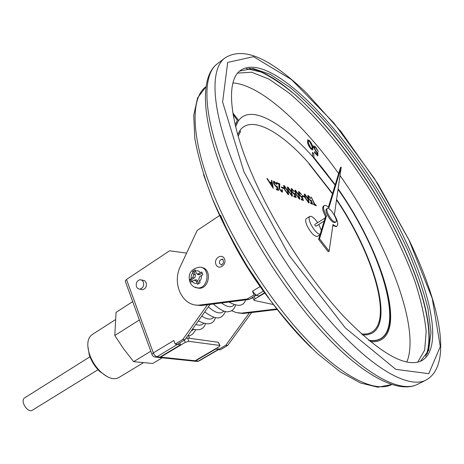 <?xml version="1.0" encoding="UTF-8"?>
<svg xmlns="http://www.w3.org/2000/svg" width="464" height="464" viewBox="0 0 464 464"><rect width="100%" height="100%" fill="white"/><g stroke="black" fill="none" stroke-linecap="round" stroke-linejoin="round"><path stroke-width="0.7" d="M273.279 188.326L266.887 178.541L267.455 178.715L269.462 181.853L271.823 182.828L271.376 180.351L271.881 180.56L273.279 188.326L266.939 178.507M271.753 182.799L271.376 180.351M292.424 196.092L291.902 196.098L288.208 190.901L287.407 187.079M302 197.42L301.519 197.362L298.804 193.998L298.503 191.69L299.123 191.725L301.617 194.683L299.06 192.56L299.239 194.207L301.211 196.527L302.052 196.521L303.456 200.529L301.472 199.787L301.136 198.882L302.743 199.532L302 197.42L301.467 197.397L298.746 194.033L298.474 191.707M302.661 199.503L301.942 197.461M301.617 194.683L299.031 192.577M304.448 197.13L302.656 196.394L302.267 195.535L304.117 196.237L304.448 197.13M309.128 202.89L305.155 197.797L304.309 194.074L304.79 194.085L308.293 199.079L309.181 202.855L308.676 202.872L305.103 197.832L304.28 194.091M332.572 193.476L308.937 163.363L332.444 193.9M336.516 199.903C372.76 253.559 393.24 320.607 371.42 332.334M308.937 163.363C280.598 131.173 250.792 114.695 239.871 130.57L237.73 134.659M317.672 222.645C314.308 217.906 311.675 215.824 309.772 216.415L306.356 218.567C305.219 219.524 305.451 221.896 307.058 225.684C310.909 233.044 314.377 236.611 317.463 236.391L319.992 234.83M311.211 196.933L314.963 204.491L315.943 204.885L316.326 205.732L313.908 204.81L313.519 203.963L314.557 204.328L311.211 196.933L314.47 204.293M311.24 201.202L310.776 201.144L308.113 197.838L307.8 195.553L308.392 195.588L310.834 198.488L308.345 196.411L308.543 198.041L310.468 200.32L311.274 200.309L312.684 204.259L310.758 203.539L310.428 202.652L311.982 203.278L311.24 201.202L310.723 201.179L308.061 197.879L307.777 195.576M311.901 203.249L311.187 201.237M310.834 198.488L308.322 196.429M299.819 199.085L299.315 199.091L295.672 193.964L294.866 190.176M294.686 194.433L294.193 194.364L291.427 190.959L291.137 188.633L291.781 188.668L294.321 191.667L291.699 189.509L291.879 191.168L293.88 193.529L294.75 193.529L296.154 197.577L294.118 196.811L293.782 195.901L295.423 196.568L294.686 194.433L294.135 194.404L291.369 190.994L291.114 188.651M295.342 196.533L294.628 194.468M294.321 191.667L291.676 189.527M288.66 194.567L288.127 194.573L284.403 189.341L283.608 185.501M283.713 188.604L281.787 187.816L281.399 186.928L283.376 187.682L283.713 188.604M281.926 191.139L281.741 189.614L282.245 189.759L282.472 192.015L281.828 192.026L279.154 188.813L279.05 184.33L276.689 183.35L276.295 182.462L279.792 183.854L279.635 188.894L281.515 191.104L281.955 191.122L281.793 189.573M282.472 192.015L281.828 192.026M277.136 187.259L276.608 187.183L273.731 183.663L273.47 181.291L274.172 181.331L276.811 184.428L274.056 182.195L274.212 183.883L276.295 186.319L277.223 186.337L278.626 190.489L276.469 189.677L276.126 188.738L277.872 189.445L277.136 187.259L276.55 187.218L273.673 183.698L273.441 181.314M277.791 189.411L277.078 187.294M276.811 184.428L274.027 182.213M254.144 296.49L255.119 298.845L264.776 293.039M255.119 298.845L253.918 300.04L254.336 300.486L273.487 304.546M255.983 295.382L249.296 299.413L247.289 298.99L253.994 294.942L255.954 295.301M264.55 292.738L259.092 296.02L256.221 295.388L252.509 291.172L253.994 294.942M179.788 342.861L180.513 344.793L177.451 344.41L156.977 356.729L198.406 361.096L218.208 349.549L215.354 348.905M219.629 345.419L218.399 342.281L187.578 338.053L188.825 341.33L219.629 345.419L220.058 345.779L219.031 346.753L195.182 360.696L195.709 360.748L215.47 349.206M188.825 341.33L185.281 342.351L160.677 357.112L160.097 357.048L180.513 344.793M182.822 339.48L175.183 344.085L177.306 344.352L184.933 339.764L182.822 339.48L207.443 304.802L249.296 299.413M219.727 215.435L197.194 230.451L180.438 266.278C171.738 283.429 182.23 306.286 198.841 305.155L247.289 298.99M317.156 152.807L316.28 152.018L313.438 146.966L313.629 145.853L315.642 147.018L318.327 151.519L315.717 147.697L314.36 146.978L314.232 147.819L316.332 151.467L317.898 152.749L317.811 155.95L314.476 152.499L314.401 151.711L317.144 154.553L317.156 152.807L316.228 152.053L313.386 147.001L313.606 145.87M317.092 154.5L317.103 152.842M318.327 151.519L315.671 147.732L314.337 146.995M406.835 362.088C420.941 327.445 386.895 241.286 340.019 175.537M338.627 173.571C303.514 124.114 260.6 84.744 232.922 82.94M368.619 340.257C409.985 346.544 385.584 256.221 338.03 189.382M335.095 185.188C296.571 129.711 245.7 94.204 235.677 126.869M312.69 149.878L310.903 148.956C308.833 146.38 307.707 144.072 307.533 142.042L307.736 139.774M335.24 184.707L313.966 157.563L313.838 153.816L312.463 152.343L312.684 156.664L335.112 185.119M338.041 189.3C379.517 248.286 404.921 325.745 380.451 338.952M233.114 114.567L237.394 120.251L235.19 124.839M370.226 341.585C374.413 342.055 377.974 341.51 380.909 339.932L380.938 339.915M235.608 126.597L238.571 120.385L232.847 112.938M125.361 281.497L125.187 281.022L126.492 279.473L169.615 250.786L186.598 253.1M175.183 344.085L173.849 340.518M195.843 305.01L200.924 305.55L207.443 304.802M141.195 289.455L142.407 289.693C145.65 288.869 146.908 286.537 146.189 282.68L144.669 280.72L141.503 279.931M210.024 304.471L184.933 339.764M238.31 312.974L243.124 313.478L249.412 312.817L225.794 345.251L218.428 349.543L217.651 347.559M188.61 335.721L189.602 338.331M251.679 312.545L227.65 345.5L220.301 349.781L218.428 349.543M196.226 273.012L195.031 269.862L192.595 271.423L193.714 274.618L192.85 277.408L189.991 279.467L191.058 282.193L194.306 280.117L196.249 281.08L197.652 284.299L200.106 282.75L198.772 279.479L199.636 276.677L202.872 274.682L201.782 271.939L198.499 273.801L197.154 273.975L196.226 273.012M196.823 287.877L199.271 288.266C209.699 288.666 212.048 268.488 201.683 267.566M249.412 312.817L277.281 309.476M276.869 308.949L241.292 313.136L236.222 312.568L231.507 310.648M332.978 224.483C334.788 226.003 336.133 226.525 337.015 226.038C338.488 224.419 337.612 220.667 334.376 214.78L341.237 167.092L328.947 207.704C326.842 205.749 325.281 205.042 324.266 205.581C322.857 207.008 323.576 210.476 326.441 215.986L319.534 238.809L329.138 251.152L332.978 224.483M327.306 208.458L326.43 209.003C325.618 209.699 325.838 211.485 327.085 214.362C330.043 219.948 332.647 222.691 334.892 222.587L335.774 222.047C338.662 220.684 329.8 206.463 327.306 208.458C326.494 209.148 326.714 210.934 327.967 213.811C330.925 219.402 333.529 222.146 335.774 222.047M309.772 216.415C308.647 217.361 308.891 219.733 310.509 223.526C313.693 229.842 316.895 233.479 320.114 234.448M321.337 230.417L318.785 224.437M325.113 218.005L314.812 224.431L314.888 225.144L315.926 226.217L324.174 221.084M404.04 237.69C361.595 147.227 273.105 48.088 240.503 70.406C225.98 80.284 228.45 120.043 252.462 175.27C273.661 224.396 310.236 280.703 344.427 317.144C380.213 353.591 405.878 368.149 421.428 360.812C442.905 349.589 431.735 294.547 404.04 237.69M420.465 361.265L428.661 350.419L430.998 332.334L427.936 308.664C423.464 290.702 416.858 271.44 408.111 250.879C398.379 229.999 387.237 209.16 374.686 188.367C361.555 167.939 347.762 148.753 333.314 130.813C318.71 113.9 304.332 99.482 290.174 87.551L270.286 74.362L253.019 68.492L239.673 71.067M362.529 334.973L367.592 334.782L371.908 333.285M427.118 353.974C437.105 322.323 411.284 251.749 372.604 189.666C333.929 127.577 281.961 73.295 249.145 68.307M332.816 225.603L336.133 226.577L337.015 226.038M324.266 205.581L323.396 206.132C321.981 207.559 322.7 211.027 325.56 216.537L318.611 239.378L328.216 251.708L329.138 251.152M341.237 167.092L340.443 167.603L328.396 207.205M326.441 215.986L325.56 216.537M319.534 238.809L318.611 239.378M225.794 345.251L227.65 345.5M126.492 279.473L153.323 352.907L173.785 340.512L174.168 341.365M177.097 344.329L177.451 344.41M160.556 356.775L160.677 357.112M186.023 338.233L187.578 338.053M218.399 342.281L219.959 345.535M162.22 357.819L152.76 363.48L133.638 361.653L123.702 348.94L114.799 335.513L116.064 312.376L132.692 301.606M114.799 335.513L139.368 319.963M133.638 361.653L150.788 351.231M195.454 271.057L194.196 271.863L195.425 275.152L194.961 277.379L191.493 279.867L189.991 279.467M194.196 271.863L192.595 271.423M202.205 273.041L199.839 274.549L198.128 274.769L197.171 273.98M194.613 280.041L196.202 279.74L197.165 280.152L198.795 283.568M191.493 279.867L192.113 281.462M143.434 282.118L142.158 280.32L140.267 279.676C137.008 280.482 135.732 282.825 136.451 286.7L137.733 288.509L139.647 289.153C142.895 288.33 144.159 285.986 143.434 282.118M317.863 155.916L314.476 152.499M314.528 152.465L314.401 151.711M309.598 140.72C311.622 143.248 312.707 145.51 312.864 147.494L312.713 149.86L310.955 148.921C308.885 146.346 307.76 144.043 307.58 142.007L307.76 139.751L309.598 140.72M312.133 146.723L309.685 141.392L308.45 140.754L308.311 142.744L310.805 148.144L312.057 148.77L312.133 146.723L309.633 141.427L308.427 140.772M312.028 148.787L312.081 146.757M312.516 152.308L312.684 156.664M312.736 156.629L335.136 185.043M338.053 189.213C379.569 248.234 405.008 325.78 380.48 338.935C377.325 340.634 373.445 341.133 368.834 340.431M233.085 114.417L237.394 120.251M237.452 120.211L235.207 124.915M370.168 341.533C374.407 342.038 378.009 341.492 380.967 339.897C405.733 326.604 379.999 248.304 338.111 188.807M238.177 136.213L240.567 131.399L239.929 130.529L237.748 134.722M362.483 334.933L367.61 334.759L371.937 333.274C394.052 321.453 373.253 253.57 336.586 199.392M308.989 163.328L308.966 163.873M309.018 163.838L332.468 193.824M336.528 199.81C372.812 253.506 393.321 320.636 371.449 332.317C368.671 333.825 365.301 334.353 361.328 333.889M195.593 360.453L195.709 360.748M316.326 205.732L313.908 204.81M313.96 204.775L313.577 203.928M312.684 204.259L310.758 203.539M310.816 203.505L310.428 202.652M307.881 198.917L305.155 194.932L304.831 194.926L304.807 195.947L305.573 197.971L308.328 201.973L308.641 201.985L307.881 198.917L304.807 194.944M308.612 201.997L307.823 198.952M304.5 197.09L302.656 196.394M302.708 196.353L302.325 195.495M303.456 200.529L301.472 199.787M301.525 199.746L301.136 198.882M295.4 190.176L298.967 195.257L299.848 199.073L299.373 199.056L295.73 193.929L294.889 190.159L295.4 190.176M298.543 195.083L295.771 191.035L295.429 191.023L295.394 192.055L296.16 194.109L298.967 198.18L299.292 198.186L298.543 195.083L295.4 191.046M299.263 198.203L298.491 195.118M296.154 197.577L294.118 196.811M294.17 196.777L293.782 195.901M287.964 187.079L291.583 192.224L292.453 196.075L291.96 196.063L288.266 190.861L287.436 187.062L287.964 187.079M291.148 192.05L288.335 187.943L287.982 187.937L287.935 188.976L288.707 191.046L291.554 195.176L291.891 195.182L291.148 192.05L287.953 187.961M291.868 195.199L291.096 192.084M284.171 185.496L287.825 190.681L288.689 194.549L288.185 194.532L284.461 189.3L283.637 185.484L284.171 185.496M287.384 190.501L284.548 186.371L284.183 186.366L284.136 187.404L284.908 189.486L287.773 193.645L288.121 193.65L287.384 190.501L284.159 186.383M288.092 193.668L287.326 190.542M283.771 188.57L281.787 187.816M281.845 187.775L281.451 186.893M281.886 191.986L279.212 188.778L278.858 186.081L279.108 184.289L276.689 183.35M276.747 183.309L276.353 182.422M278.626 190.489L276.469 189.677M276.527 189.637L276.126 188.738M272.496 186.598L271.962 183.622L270.106 182.857L272.496 186.598M272.409 186.458L271.904 183.663L270.158 182.944M219.565 263.477L221.479 264.869C221.374 265.501 222.053 264.741 223.52 262.595C223.062 259.405 222.54 258.332 221.943 259.37C219.901 259.823 219.107 261.191 219.565 263.477M223.051 259.73L221.943 259.37M115.229 319.766L92.034 334.689C87.534 338.053 86.623 344.381 89.308 353.667C91.623 360.557 95.358 366.554 100.526 371.67C107.677 378.172 113.755 380.144 118.761 377.586L143.069 362.923M89.952 356.781L24.754 397.799C19.633 400.577 27.707 413.534 32.457 410.164L98.008 369.721M107.027 376.559L99.574 371.322C94.795 366.595 91.338 361.044 89.198 354.67L87.783 345.668M263.343 291.096L256.221 295.388M193.72 329.428L191.226 330.913M200.355 272.617C199.027 270.97 197.374 270.402 195.396 270.912M199.601 281.596L201.214 278.783L201.492 275.5M192.137 281.451C193.442 283.104 195.089 283.684 197.078 283.197M215.946 264.451C213.452 258.431 222.065 252.892 224.512 258.993C227.029 265.072 218.335 270.564 215.946 264.451M252.509 291.172L260.084 286.578M243.13 313.003L244.963 313.351M408.813 239.656L374.529 178.686L333.807 122.885L291.456 79.547L253.495 56.678L227.691 62.425L222.61 101.976L243.942 171.761L289.043 255.281L345.228 327.816L395.786 369.338L428.771 373.677L440.295 346.55L432.245 298.456L408.813 239.656M417.327 384.424C399.121 393.466 365.899 377.487 327.688 337.74C289.478 297.94 249.296 236.083 226.629 181.871C201.202 121.475 199.276 76.821 217.5 63.678C201.185 75.046 202.878 118.604 228.659 179.377C251.604 233.914 292.25 296.577 330.536 336.806C368.909 377.087 401.227 392.637 417.327 384.424L425.894 380.149C410.141 388.188 378.102 372.343 339.776 331.702C301.53 291.119 260.681 228.073 237.417 173.374C211.277 112.421 209.131 68.974 225.11 57.872C237.313 50.193 253.24 52.739 272.89 65.511C283.864 72.691 295.191 81.983 306.878 93.374L341.208 131.857L378.021 184.08L409.109 240.103C439.454 302.783 453.49 365.151 425.894 380.149M312.249 149.884L311.112 148.515M309.83 146.989L308.769 145.737M206.045 86.635C189.886 98.037 190.756 139.629 214.339 196.359C235.248 247.086 272.768 304.709 308.688 341.603C344.682 378.531 375.695 392.648 391.668 384.586L377.853 387.214L360.499 383.009L340.222 371.826L317.73 353.835C301.919 338.65 286.102 320.798 270.286 300.272L247.909 267.351C234.076 244.221 222.215 221.276 212.332 198.522C203.876 176.494 198.035 156.467 194.822 138.44L193.72 115.31L197.594 97.881L206.045 86.635M311.541 348.006C274.624 312.817 234.105 252.19 212.715 199.532L203.557 174.679M220.597 215.331C231.954 242.521 247.034 268.789 265.826 294.147M417.751 362.169L424.682 350.059L426.172 331.464C424.659 316.407 420.836 299.506 414.706 280.772C403.86 251.418 389.128 221.485 370.516 190.965C345.465 151.334 316.059 115.6 288.55 92.626L268.934 79.077L251.587 72.222L237.661 73.109M425.639 356.404C438.451 326.813 412.38 253.692 372.493 189.735C349.398 153.155 322.654 119.77 296.919 96.315C284.206 85.521 272.269 77.43 261.116 72.042L246.314 68.568M200.744 305.005L202.826 305.399M185.281 342.351L184.423 340.071M234.163 304.697C231.623 307.887 227.412 307.319 221.525 302.992M213.701 317.231C211.137 320.038 207.164 319.644 201.782 316.059M223.868 311.002C220.591 314.551 215.418 313.159 208.348 306.832M203.65 323.367C201.863 325.305 199.265 325.653 195.849 324.411M199.271 288.266L197.937 287.982C194.045 287.639 191.348 285.598 189.84 281.845C187.752 273.835 190.924 268.946 199.358 267.171C210.47 266.661 209.015 288.341 197.937 287.982L194.01 286.88M192.885 272.519L191.29 275.32L191.011 278.58M195.28 274.618L193.714 274.618M199.839 274.549L198.499 273.801M197.815 281.068L196.249 281.08M194.19 278.151L192.85 277.408M199.021 360.98L197.188 361.479L199.021 360.98L218.602 349.566M196.301 361.386L155.718 357.135L156.977 356.729C155.475 356.358 154.257 355.088 153.323 352.907L151.914 354.316C152.581 356.085 153.851 357.025 155.718 357.135L154.616 356.978M152.059 354.711L125.187 281.022M187.746 335.814C190.756 336.058 193.384 334.057 195.634 329.805M241.292 313.136L243.124 313.478M217.5 63.678L225.11 57.872M269.984 299.866C253.82 279.084 239.975 256.859 228.445 233.189M198.841 305.155L200.924 305.55M228.961 302.035C238.055 306.988 243.606 306.275 245.618 299.889M250.218 298.857L252.961 297.726M198.453 305.167L198.708 305.486M204.74 311.901C218.208 321.801 222.285 317.956 225.475 311.408M213.33 304.048C220.841 310.37 226.014 312.852 228.856 311.506C231.942 311.298 234.21 309.163 235.666 305.103M192.543 329.063C199.41 330.936 203.719 329.167 205.459 323.756M198.343 320.902C207.71 325.635 213.399 324.539 215.406 317.625M197.154 273.975L198.128 274.769M139.647 289.153L142.407 289.693M252.787 297.308L253.918 300.04M99.574 371.322L100.526 371.67M89.198 354.67L89.308 353.667"/></g></svg>
